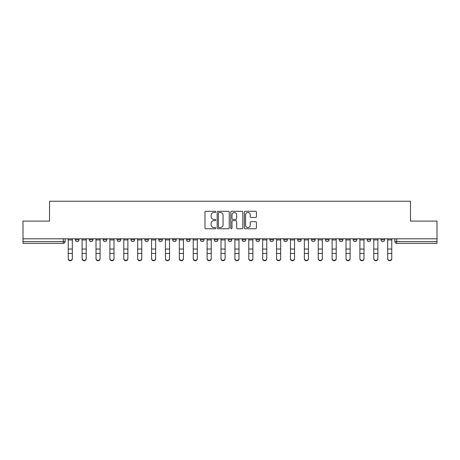 <?xml version="1.0" encoding="UTF-8"?>
<svg xmlns="http://www.w3.org/2000/svg" width="460" height="460" viewBox="0 0 460 460"><rect width="100%" height="100%" fill="white"/><g stroke="black" fill="none" stroke-linecap="round" stroke-linejoin="round"><path stroke-width="0.69" d="M215.757 211.899A0.609 0.609 0 0 0 215.142 211.289L205.856 211.289A0.874 0.874 0 0 0 204.982 212.163L204.982 227.89A0.874 0.874 0 0 0 205.856 228.764L215.142 228.764A0.609 0.609 0 0 0 215.757 228.154A0.609 0.609 0 0 0 215.142 227.545L213.94 227.545A2.794 2.794 0 0 1 211.146 224.744L211.146 223.433A2.794 2.794 0 0 1 213.94 220.639L215.142 220.639A0.609 0.609 0 0 0 215.757 220.024A0.609 0.609 0 0 0 215.142 219.414L213.94 219.414A2.794 2.794 0 0 1 211.146 216.62L211.146 215.309A2.794 2.794 0 0 1 213.94 212.508L215.142 212.508A0.609 0.609 0 0 0 215.757 211.899M367.109 239.792L367.109 238.815L367.109 239.792A1.782 1.782 0 0 0 368.891 241.575A1.782 1.782 0 0 1 367.109 239.792L370.674 239.792A1.782 1.782 0 0 1 368.891 241.575M214.331 238.815L214.331 239.792L217.89 239.792A1.782 1.782 0 0 1 216.114 241.575A1.782 1.782 0 0 1 214.331 239.792L214.331 238.815M200.439 238.815L200.439 239.792L204.004 239.792A1.782 1.782 0 0 1 202.222 241.575A1.782 1.782 0 0 1 200.439 239.792L200.439 238.815M130.996 239.792L130.996 238.815L130.996 239.792A1.782 1.782 0 0 0 132.779 241.575A1.782 1.782 0 0 1 130.996 239.792L134.556 239.792A1.782 1.782 0 0 1 132.779 241.575M103.218 238.815L103.218 239.792L106.777 239.792A1.782 1.782 0 0 1 105.001 241.575A1.782 1.782 0 0 1 103.218 239.792L103.218 238.815M89.326 239.792L89.326 238.815L89.326 239.792A1.782 1.782 0 0 0 91.109 241.575A1.782 1.782 0 0 1 89.326 239.792L92.891 239.792A1.782 1.782 0 0 1 91.109 241.575A1.782 1.782 0 0 0 92.891 239.792A1.782 1.782 0 0 1 91.109 241.575M75.44 239.792L75.44 238.815L75.44 239.792A1.782 1.782 0 0 0 77.222 241.575A1.782 1.782 0 0 1 75.44 239.792L78.999 239.792A1.782 1.782 0 0 1 77.222 241.575A1.782 1.782 0 0 0 78.999 239.792A1.782 1.782 0 0 1 77.222 241.575M255.541 217.448A0.874 0.874 0 0 0 256.415 216.574L256.415 212.163A0.874 0.874 0 0 0 255.541 211.289L245.226 211.289A0.874 0.874 0 0 0 244.352 212.163L244.352 227.89A0.874 0.874 0 0 0 245.226 228.764L255.541 228.764A0.874 0.874 0 0 0 256.415 227.89L256.415 222.559A0.874 0.874 0 0 0 255.541 221.685L251.125 221.685A0.874 0.874 0 0 0 250.251 222.559L250.251 225.204A2.34 2.34 0 0 1 247.917 227.545A2.34 2.34 0 0 1 245.577 225.204L245.577 214.849A2.34 2.34 0 0 1 247.917 212.508A2.34 2.34 0 0 1 250.251 214.849L250.251 216.574A0.874 0.874 0 0 0 251.125 217.448L255.541 217.448M23 238.815L23 221.093L49.53 221.093L49.53 201.238L410.469 201.238L410.469 221.093L437 221.093L437 238.815L23 238.815L23 241.575L65.113 241.575L65.113 238.815M229.235 212.163A0.874 0.874 0 0 0 228.361 211.289L218.052 211.289A0.874 0.874 0 0 0 217.177 212.163L217.177 227.89A0.874 0.874 0 0 0 218.052 228.764L228.361 228.764A0.874 0.874 0 0 0 229.235 227.89L229.235 212.163M231.639 211.289L241.948 211.289A0.874 0.874 0 0 1 242.822 212.163L242.822 227.89A0.874 0.874 0 0 1 241.948 228.764L237.538 228.764A0.874 0.874 0 0 1 236.664 227.89L236.664 221.513A0.874 0.874 0 0 0 235.79 220.639L232.863 220.639A0.874 0.874 0 0 0 231.989 221.513L231.989 228.154A0.609 0.609 0 0 1 231.374 228.764A0.609 0.609 0 0 1 230.765 228.154L230.765 212.163A0.874 0.874 0 0 1 231.639 211.289M394.887 238.815L394.887 241.575L437 241.575L437 243.351L396.669 243.351A1.782 1.782 0 0 1 394.887 241.575L394.887 238.815M437 238.815L437 241.575M63.33 238.815L63.33 243.351A1.782 1.782 0 0 0 65.113 241.575A1.782 1.782 0 0 1 63.33 243.351L23 243.351L23 241.575M384.56 238.815L384.56 239.792A1.782 1.782 0 0 1 382.777 241.575A1.782 1.782 0 0 1 381.001 239.792L384.56 239.792M381.001 238.815L381.001 239.792M370.674 238.815L370.674 239.792L370.674 238.815M356.782 238.815L356.782 239.792A1.782 1.782 0 0 1 354.999 241.575A1.782 1.782 0 0 1 353.222 239.792L356.782 239.792A1.782 1.782 0 0 1 354.999 241.575A1.782 1.782 0 0 0 356.782 239.792L356.782 238.815M353.222 238.815L353.222 239.792M342.895 238.815L342.895 239.792A1.782 1.782 0 0 1 341.113 241.575A1.782 1.782 0 0 1 339.33 239.792L342.895 239.792L342.895 238.815M339.33 238.815L339.33 239.792M329.003 238.815L329.003 239.792A1.782 1.782 0 0 1 327.221 241.575A1.782 1.782 0 0 1 325.444 239.792L329.003 239.792M325.444 238.815L325.444 239.792M315.117 238.815L315.117 239.792A1.782 1.782 0 0 1 313.335 241.575A1.782 1.782 0 0 1 311.552 239.792L315.117 239.792L315.117 238.815M311.552 238.815L311.552 239.792M301.225 238.815L301.225 239.792A1.782 1.782 0 0 1 299.443 241.575A1.782 1.782 0 0 1 297.666 239.792L301.225 239.792L301.225 238.815M297.666 238.815L297.666 239.792M287.339 238.815L287.339 239.792A1.782 1.782 0 0 1 285.556 241.575A1.782 1.782 0 0 1 283.774 239.792L287.339 239.792M283.774 238.815L283.774 239.792M273.447 238.815L273.447 239.792A1.782 1.782 0 0 1 271.664 241.575A1.782 1.782 0 0 1 269.888 239.792L273.447 239.792M269.888 238.815L269.888 239.792M259.561 238.815L259.561 239.792A1.782 1.782 0 0 1 257.778 241.575A1.782 1.782 0 0 1 255.996 239.792A1.782 1.782 0 0 0 257.778 241.575M255.996 238.815L255.996 239.792L259.561 239.792M245.669 238.815L245.669 239.792A1.782 1.782 0 0 1 243.886 241.575A1.782 1.782 0 0 1 242.109 239.792L245.669 239.792L245.669 238.815M242.109 238.815L242.109 239.792M231.782 238.815L231.782 239.792A1.782 1.782 0 0 1 230 241.575A1.782 1.782 0 0 1 228.217 239.792L231.782 239.792A1.782 1.782 0 0 1 230 241.575A1.782 1.782 0 0 0 231.782 239.792L231.782 238.815M228.217 238.815L228.217 239.792M217.89 238.815L217.89 239.792M204.004 238.815L204.004 239.792L204.004 238.815M190.112 238.815L190.112 239.792A1.782 1.782 0 0 1 188.335 241.575A1.782 1.782 0 0 1 186.553 239.792L190.112 239.792L190.112 238.815M186.553 238.815L186.553 239.792M176.226 238.815L176.226 239.792A1.782 1.782 0 0 1 174.443 241.575A1.782 1.782 0 0 1 172.661 239.792L176.226 239.792M172.661 238.815L172.661 239.792M162.334 238.815L162.334 239.792A1.782 1.782 0 0 1 160.557 241.575A1.782 1.782 0 0 1 158.775 239.792L162.334 239.792M158.775 238.815L158.775 239.792M148.448 238.815L148.448 239.792A1.782 1.782 0 0 1 146.665 241.575A1.782 1.782 0 0 1 144.883 239.792L148.448 239.792A1.782 1.782 0 0 1 146.665 241.575A1.782 1.782 0 0 0 148.448 239.792M144.883 238.815L144.883 239.792M134.556 238.815L134.556 239.792M120.669 238.815L120.669 239.792A1.782 1.782 0 0 1 118.887 241.575A1.782 1.782 0 0 1 117.104 239.792L120.669 239.792A1.782 1.782 0 0 1 118.887 241.575A1.782 1.782 0 0 0 120.669 239.792L120.669 238.815M117.104 238.815L117.104 239.792M106.777 238.815L106.777 239.792L106.777 238.815M92.891 238.815L92.891 239.792L92.891 238.815M78.999 238.815L78.999 239.792L78.999 238.815M219.012 212.508A0.609 0.609 0 0 0 218.396 213.124L218.396 226.929A0.609 0.609 0 0 0 219.012 227.545L220.277 227.545A2.794 2.794 0 0 0 223.077 224.744L223.077 215.309A2.794 2.794 0 0 0 220.277 212.508L219.012 212.508M236.664 214.895A2.34 2.34 0 0 0 234.324 212.554A2.34 2.34 0 0 0 231.989 214.895L231.989 218.54A0.874 0.874 0 0 0 232.863 219.414L235.79 219.414A0.874 0.874 0 0 0 236.664 218.54L236.664 214.895M68.229 258.761L68.229 258.416A2.047 1.955 0 0 0 70.276 260.371A2.047 1.955 0 0 0 72.323 258.416L72.323 258.761A2.047 1.955 180 0 1 70.276 260.716A2.047 1.955 180 0 1 68.229 258.761L68.229 253.799M68.229 238.815L68.229 258.416M72.323 238.815L72.323 258.416M82.116 258.761L82.116 258.416A2.047 1.955 0 0 0 84.163 260.371A2.047 1.955 0 0 0 86.215 258.416L86.215 258.761A2.047 1.955 180 0 1 84.163 260.716A2.047 1.955 180 0 1 82.116 258.761L82.116 253.799M96.008 258.761L96.008 258.416A2.047 1.955 0 0 0 98.055 260.371A2.047 1.955 0 0 0 100.102 258.416L100.102 258.761A2.047 1.955 180 0 1 98.055 260.716A2.047 1.955 180 0 1 96.008 258.761L96.008 253.799M109.894 258.761L109.894 258.416A2.047 1.955 0 0 0 111.941 260.371A2.047 1.955 0 0 0 113.994 258.416L113.994 258.761A2.047 1.955 180 0 1 111.941 260.716A2.047 1.955 180 0 1 109.894 258.761L109.894 253.799M82.116 238.815L82.116 258.416M86.215 238.815L86.215 258.416M96.008 238.815L96.008 258.416M100.102 238.815L100.102 258.416M109.894 238.815L109.894 258.416M113.994 238.815L113.994 258.416M123.786 258.761L123.786 258.416A2.047 1.955 0 0 0 125.833 260.371A2.047 1.955 0 0 0 127.88 258.416L127.88 258.761A2.047 1.955 180 0 1 125.833 260.716A2.047 1.955 180 0 1 123.786 258.761L123.786 253.799M137.672 258.761L137.672 258.416A2.047 1.955 0 0 0 139.719 260.371A2.047 1.955 0 0 0 141.766 258.416L141.766 258.761A2.047 1.955 180 0 1 139.719 260.716A2.047 1.955 180 0 1 137.672 258.761L137.672 253.799M123.786 238.815L123.786 258.416M127.88 238.815L127.88 258.416M137.672 238.815L137.672 258.416M141.766 238.815L141.766 258.416M151.564 258.761L151.564 258.416A2.047 1.955 0 0 0 153.611 260.371A2.047 1.955 0 0 0 155.658 258.416L155.658 258.761A2.047 1.955 180 0 1 153.611 260.716A2.047 1.955 180 0 1 151.564 258.761L151.564 253.799M165.451 258.761L165.451 258.416A2.047 1.955 0 0 0 167.498 260.371A2.047 1.955 0 0 0 169.544 258.416L169.544 258.761A2.047 1.955 180 0 1 167.498 260.716A2.047 1.955 180 0 1 165.451 258.761L165.451 253.799M179.342 258.761L179.342 258.416A2.047 1.955 0 0 0 181.389 260.371A2.047 1.955 0 0 0 183.436 258.416L183.436 258.761A2.047 1.955 180 0 1 181.389 260.716A2.047 1.955 180 0 1 179.342 258.761L179.342 253.799M193.229 258.761L193.229 258.416A2.047 1.955 0 0 0 195.276 260.371A2.047 1.955 0 0 0 197.323 258.416L197.323 258.761A2.047 1.955 180 0 1 195.276 260.716A2.047 1.955 180 0 1 193.229 258.761L193.229 253.799M207.121 258.761L207.121 258.416A2.047 1.955 0 0 0 209.168 260.371A2.047 1.955 0 0 0 211.215 258.416L211.215 258.761A2.047 1.955 180 0 1 209.168 260.716A2.047 1.955 180 0 1 207.121 258.761L207.121 253.799M221.007 258.761L221.007 258.416A2.047 1.955 0 0 0 223.054 260.371A2.047 1.955 0 0 0 225.101 258.416L225.101 258.761A2.047 1.955 180 0 1 223.054 260.716A2.047 1.955 180 0 1 221.007 258.761L221.007 253.799M234.899 258.761L234.899 258.416A2.047 1.955 0 0 0 236.946 260.371A2.047 1.955 0 0 0 238.993 258.416L238.993 258.761A2.047 1.955 180 0 1 236.946 260.716A2.047 1.955 180 0 1 234.899 258.761L234.899 253.799M248.785 258.761L248.785 258.416A2.047 1.955 0 0 0 250.832 260.371A2.047 1.955 0 0 0 252.879 258.416L252.879 258.761A2.047 1.955 180 0 1 250.832 260.716A2.047 1.955 180 0 1 248.785 258.761L248.785 253.799M151.564 238.815L151.564 258.416M155.658 238.815L155.658 258.416M165.451 238.815L165.451 258.416M169.544 238.815L169.544 258.416M179.342 238.815L179.342 258.416M183.436 238.815L183.436 258.416M193.229 238.815L193.229 258.416M197.323 238.815L197.323 258.416M207.121 238.815L207.121 258.416M211.215 238.815L211.215 258.416M221.007 238.815L221.007 258.416M225.101 238.815L225.101 258.416M234.899 238.815L234.899 258.416M238.993 238.815L238.993 258.416M248.785 238.815L248.785 258.416M252.879 238.815L252.879 258.416M262.677 258.761L262.677 258.416A2.047 1.955 0 0 0 264.724 260.371A2.047 1.955 0 0 0 266.771 258.416L266.771 258.761A2.047 1.955 180 0 1 264.724 260.716A2.047 1.955 180 0 1 262.677 258.761L262.677 253.799M276.563 258.761L276.563 258.416A2.047 1.955 0 0 0 278.611 260.371A2.047 1.955 0 0 0 280.657 258.416L280.657 258.761A2.047 1.955 180 0 1 278.611 260.716A2.047 1.955 180 0 1 276.563 258.761L276.563 253.799M290.455 258.761L290.455 258.416A2.047 1.955 0 0 0 292.502 260.371A2.047 1.955 0 0 0 294.549 258.416L294.549 258.761A2.047 1.955 180 0 1 292.502 260.716A2.047 1.955 180 0 1 290.455 258.761L290.455 253.799M304.342 258.761L304.342 258.416A2.047 1.955 0 0 0 306.389 260.371A2.047 1.955 0 0 0 308.436 258.416L308.436 258.761A2.047 1.955 180 0 1 306.389 260.716A2.047 1.955 180 0 1 304.342 258.761L304.342 253.799M318.234 258.761L318.234 258.416A2.047 1.955 0 0 0 320.281 260.371A2.047 1.955 0 0 0 322.328 258.416L322.328 258.761A2.047 1.955 180 0 1 320.281 260.716A2.047 1.955 180 0 1 318.234 258.761L318.234 253.799M332.12 258.761L332.12 258.416A2.047 1.955 0 0 0 334.167 260.371A2.047 1.955 0 0 0 336.214 258.416L336.214 258.761A2.047 1.955 180 0 1 334.167 260.716A2.047 1.955 180 0 1 332.12 258.761L332.12 253.799M262.677 238.815L262.677 258.416M266.771 238.815L266.771 258.416M276.563 238.815L276.563 258.416M280.657 238.815L280.657 258.416M290.455 238.815L290.455 258.416M294.549 238.815L294.549 258.416M304.342 238.815L304.342 258.416M308.436 238.815L308.436 258.416M318.234 238.815L318.234 258.416M322.328 238.815L322.328 258.416M332.12 238.815L332.12 258.416M336.214 238.815L336.214 258.416M346.006 258.761L346.006 258.416A2.047 1.955 0 0 0 348.059 260.371A2.047 1.955 0 0 0 350.106 258.416L350.106 258.761A2.047 1.955 180 0 1 348.059 260.716A2.047 1.955 180 0 1 346.006 258.761L346.006 253.799M346.006 238.815L346.006 258.416M350.106 238.815L350.106 258.416M359.898 258.761L359.898 258.416A2.047 1.955 0 0 0 361.945 260.371A2.047 1.955 0 0 0 363.992 258.416L363.992 258.761A2.047 1.955 180 0 1 361.945 260.716A2.047 1.955 180 0 1 359.898 258.761L359.898 253.799M359.898 238.815L359.898 258.416M363.992 238.815L363.992 258.416M373.784 258.761L373.784 258.416A2.047 1.955 0 0 0 375.837 260.371A2.047 1.955 0 0 0 377.884 258.416L377.884 258.761A2.047 1.955 180 0 1 375.837 260.716A2.047 1.955 180 0 1 373.784 258.761L373.784 253.799M373.784 238.815L373.784 258.416M377.884 238.815L377.884 258.416M387.676 258.761L387.676 258.416A2.047 1.955 0 0 0 389.723 260.371A2.047 1.955 0 0 0 391.77 258.416L391.77 258.761A2.047 1.955 180 0 1 389.723 260.716A2.047 1.955 180 0 1 387.676 258.761L387.676 253.799M387.676 238.815L387.676 258.416M391.77 238.815L391.77 258.416M396.669 238.815L396.669 243.351M72.323 239.93L68.229 239.93M72.323 249.044L68.229 249.044M72.323 253.454L68.229 253.454M86.215 239.93L82.116 239.93M86.215 249.044L82.116 249.044M86.215 253.454L82.116 253.454M100.102 239.93L96.008 239.93M100.102 249.044L96.008 249.044M100.102 253.454L96.008 253.454M113.994 239.93L109.894 239.93M113.994 249.044L109.894 249.044M113.994 253.454L109.894 253.454M127.88 239.93L123.786 239.93M127.88 249.044L123.786 249.044M127.88 253.454L123.786 253.454M141.766 239.93L137.672 239.93M141.766 249.044L137.672 249.044M141.766 253.454L137.672 253.454M155.658 239.93L151.564 239.93M155.658 249.044L151.564 249.044M155.658 253.454L151.564 253.454M169.544 239.93L165.451 239.93M169.544 249.044L165.451 249.044M169.544 253.454L165.451 253.454M183.436 239.93L179.342 239.93M183.436 249.044L179.342 249.044M183.436 253.454L179.342 253.454M197.323 239.93L193.229 239.93M197.323 249.044L193.229 249.044M197.323 253.454L193.229 253.454M211.215 239.93L207.121 239.93M211.215 249.044L207.121 249.044M211.215 253.454L207.121 253.454M225.101 239.93L221.007 239.93M225.101 249.044L221.007 249.044M225.101 253.454L221.007 253.454M238.993 239.93L234.899 239.93M238.993 249.044L234.899 249.044M238.993 253.454L234.899 253.454M252.879 239.93L248.785 239.93M252.879 249.044L248.785 249.044M252.879 253.454L248.785 253.454M266.771 239.93L262.677 239.93M266.771 249.044L262.677 249.044M266.771 253.454L262.677 253.454M280.657 239.93L276.563 239.93M280.657 249.044L276.563 249.044M280.657 253.454L276.563 253.454M294.549 239.93L290.455 239.93M294.549 249.044L290.455 249.044M294.549 253.454L290.455 253.454M308.436 239.93L304.342 239.93M308.436 249.044L304.342 249.044M308.436 253.454L304.342 253.454M322.328 239.93L318.234 239.93M322.328 249.044L318.234 249.044M322.328 253.454L318.234 253.454M336.214 239.93L332.12 239.93M336.214 249.044L332.12 249.044M336.214 253.454L332.12 253.454M350.106 239.93L346.006 239.93M350.106 249.044L346.006 249.044M350.106 253.454L346.006 253.454M363.992 239.93L359.898 239.93M363.992 249.044L359.898 249.044M363.992 253.454L359.898 253.454M377.884 239.93L373.784 239.93M377.884 249.044L373.784 249.044M377.884 253.454L373.784 253.454M391.77 239.93L387.676 239.93M391.77 249.044L387.676 249.044M391.77 253.454L387.676 253.454"/></g></svg>
